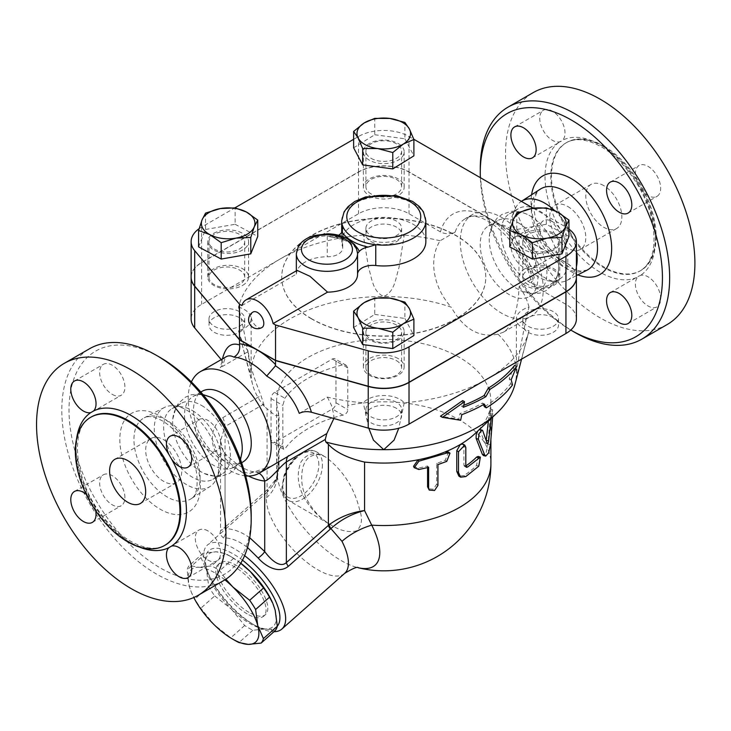 <?xml version="1.0" encoding="UTF-8"?>
<svg xmlns="http://www.w3.org/2000/svg" width="731" height="731" viewBox="0 0 731 731"><rect width="100%" height="100%" fill="white"/><g stroke="black" fill="none" stroke-linecap="round" stroke-linejoin="round"><path stroke-width="0.55" stroke-dasharray="3.65 2.74" d="M86.185 494.302A17.855 10.307 60 0 1 90.882 499.474L93.595 504.18A17.855 10.307 60 0 1 95.734 510.841M223.458 580.706A133.919 77.322 60 0 1 89.538 503.394A133.919 77.322 60 0 1 89.538 348.751M160.107 357.468A128.82 74.37 -120 0 0 69.016 410.064A128.82 74.37 -120 0 0 160.107 567.832A128.82 74.37 -120 0 0 251.19 515.236M124.9 497.555A17.855 10.307 -120 0 0 119.738 482.816A17.855 10.307 -120 0 0 103.345 474.803A17.855 10.307 -120 0 0 103.345 495.417A17.855 10.307 -120 0 0 121.2 505.724A17.855 10.307 -120 0 0 124.9 497.555M207.933 530.907A17.855 10.307 -120 0 0 199.006 530.03A17.855 10.307 -120 0 0 197.754 530.989A17.855 10.307 -120 0 0 199.709 551.804A17.855 10.307 -120 0 0 216.86 560.951A17.855 10.307 -120 0 0 219.602 546.642A17.855 10.307 -120 0 0 207.933 530.907M195.305 427.745A17.855 10.307 -120 0 0 200.468 442.483A17.855 10.307 -120 0 0 216.86 450.497A17.855 10.307 -120 0 0 216.86 429.883A17.855 10.307 -120 0 0 199.006 419.567A17.855 10.307 -120 0 0 195.305 427.745M112.272 394.384A17.855 10.307 -120 0 0 121.2 395.27A17.855 10.307 -120 0 0 122.461 394.311A17.855 10.307 -120 0 0 120.496 373.486A17.855 10.307 -120 0 0 103.345 364.349A17.855 10.307 -120 0 0 100.613 378.649A17.855 10.307 -120 0 0 112.272 394.384M186.569 410.091A45.66 26.362 60 0 1 216.723 478.083A45.66 26.362 60 0 1 210.044 486.517A45.66 26.362 60 0 1 163.735 460.548A45.66 26.362 60 0 1 164.411 407.469A45.66 26.362 60 0 1 175.047 405.897A45.66 26.362 60 0 1 186.569 410.091M163.707 439.742A25.512 14.73 60 0 1 180.374 462.22A25.512 14.73 60 0 1 176.463 482.661A25.512 14.73 60 0 1 150.961 467.931A25.512 14.73 60 0 1 150.961 438.472A25.512 14.73 60 0 1 163.707 439.742M201.518 405.413A40.817 23.566 60 0 1 228.182 441.378A40.817 23.566 60 0 1 221.922 474.081A40.817 23.566 60 0 1 204.205 473.469A40.817 23.566 60 0 1 172.781 419.046A40.817 23.566 60 0 1 181.114 403.393A40.817 23.566 60 0 1 201.518 405.413M242.125 451.575A40.817 23.566 60 0 1 233.792 467.228A40.817 23.566 60 0 1 192.984 443.671A40.817 23.566 60 0 1 192.984 396.54A40.817 23.566 60 0 1 210.702 397.161M192.5 410.621A40.817 23.566 60 0 1 219.455 471.404A40.817 23.566 60 0 1 212.904 479.289A40.817 23.566 60 0 1 172.096 455.724A40.817 23.566 60 0 1 172.096 408.602A40.817 23.566 60 0 1 182.202 406.875A40.817 23.566 60 0 1 192.5 410.621M562.568 233.427L559.845 228.721A17.855 10.307 -120 0 0 543.453 220.707A17.855 10.307 -120 0 0 543.453 241.321A17.855 10.307 -120 0 0 561.307 251.638A17.855 10.307 -120 0 0 562.568 233.427A78.053 45.066 60 0 0 637.861 276.894A17.855 10.307 -120 0 0 639.817 297.718A17.855 10.307 -120 0 0 656.968 306.865A17.855 10.307 -120 0 0 657.626 287.438A17.855 10.307 -120 0 0 640.575 275.331L637.861 276.894M637.861 183.682L640.575 188.388A17.855 10.307 -120 0 0 656.968 196.401A17.855 10.307 -120 0 0 656.968 175.787A17.855 10.307 -120 0 0 639.113 165.48A17.855 10.307 -120 0 0 637.861 183.682A78.053 45.066 60 0 0 600.215 144.82A78.053 45.066 60 0 0 562.568 140.215A17.855 10.307 -120 0 0 560.604 119.4A17.855 10.307 -120 0 0 543.453 110.253A17.855 10.307 -120 0 0 542.804 129.679A17.855 10.307 -120 0 0 559.845 141.787L562.568 140.215M603.815 146.072A73.977 42.709 60 0 1 652.143 211.259A73.977 42.709 60 0 1 640.804 270.534A73.977 42.709 60 0 1 566.827 227.825A73.977 42.709 60 0 1 566.836 142.408A73.977 42.709 60 0 1 603.815 146.072M570.765 330.056A128.82 74.37 60 0 1 480.368 177.688M480.267 168.459A133.919 77.322 -120 0 0 574.959 332.477M536.152 260.117A17.855 10.307 60 0 1 532.451 268.295A17.855 10.307 60 0 1 514.597 257.988A17.855 10.307 60 0 1 514.597 237.365A17.855 10.307 60 0 1 530.989 245.388A17.855 10.307 60 0 1 536.152 260.117M667.165 324.537A133.919 77.322 60 0 1 533.255 247.215A133.919 77.322 60 0 1 533.255 92.581M554.601 210.546A45.66 26.362 60 0 1 576.403 250.578M576.403 266.797A45.66 26.362 60 0 1 567.046 280.402A45.66 26.362 60 0 1 556.41 281.974A45.66 26.362 60 0 1 522.062 253.675A45.66 26.362 60 0 1 514.734 209.779A45.66 26.362 60 0 1 521.386 201.372M567.74 206.471A25.512 14.73 60 0 1 584.407 228.949A25.512 14.73 60 0 1 580.496 249.39A25.512 14.73 60 0 1 554.993 234.66A25.512 14.73 60 0 1 554.993 205.21A25.512 14.73 60 0 1 567.74 206.471M603.815 185.647A25.512 14.73 -120 0 0 591.068 184.386A25.512 14.73 -120 0 0 591.068 213.836A25.512 14.73 -120 0 0 616.571 228.565A25.512 14.73 -120 0 0 620.482 208.125A25.512 14.73 -120 0 0 603.815 185.647M529.938 215.8A40.817 23.566 60 0 1 558.676 268.816A40.817 23.566 60 0 1 550.342 284.469A40.817 23.566 60 0 1 509.534 260.912A40.817 23.566 60 0 1 509.534 213.781A40.817 23.566 60 0 1 527.252 214.393A40.817 23.566 60 0 1 529.938 215.8M518.069 222.653A40.817 23.566 60 0 1 544.732 258.619A40.817 23.566 60 0 1 538.473 291.322A40.817 23.566 60 0 1 520.755 290.71A40.817 23.566 60 0 1 489.331 236.287A40.817 23.566 60 0 1 497.665 220.634A40.817 23.566 60 0 1 518.069 222.653M191.129 277.177A35.709 20.614 180 0 1 201.592 262.703L358.51 172.105A35.709 20.614 180 0 1 409.013 172.105L565.94 262.703A35.709 20.614 180 0 1 576.403 277.177M440.446 231.91L409.013 213.763A35.709 20.614 0 0 0 358.51 213.763L280.055 259.057A146.675 84.677 0 0 0 238.525 307.111C243.725 328.566 247.919 350.56 251.126 373.093A132.64 76.581 180 0 1 383.766 296.512C395.124 291.468 395.617 277.689 398.98 267.71L404.252 235.09A22.953 13.259 0 0 1 383.766 242.363A22.953 13.259 0 0 1 363.28 235.09L368.552 267.71C371.915 277.689 372.408 291.468 383.766 296.512A132.64 76.581 180 0 1 451.219 307.157C463.564 329.078 479.152 338.069 497.975 334.149L503.284 332.258L506.83 329.517L510.805 324.235L514.03 317.153L516.461 308.793L518.38 297.535L519.174 286.397L534.215 277.716A58.672 33.873 -120 0 0 494.695 221.575A58.672 33.873 -120 0 0 465.355 218.67A58.672 33.873 -120 0 0 455.175 232.083C450.223 234.349 445.307 234.285 440.446 231.91A68.869 39.766 60 0 1 487.476 217.409A68.869 39.766 60 0 1 534.516 286.214L531.41 282.586L534.215 277.716M533.895 208.189A40.817 23.566 60 0 1 538.957 210.592A40.817 23.566 60 0 1 565.62 246.557A40.817 23.566 60 0 1 559.361 279.269A40.817 23.566 60 0 1 549.255 280.996A40.817 23.566 60 0 1 518.553 255.704A40.817 23.566 60 0 1 512.002 216.467A40.817 23.566 60 0 1 518.553 208.573A40.817 23.566 60 0 1 532.232 207.631M310.419 507.003C316.258 514.396 323.239 520.463 331.353 525.196L331.371 525.196C340.217 530.724 348.55 532.634 356.353 530.934C361.836 526.247 362.896 519.083 359.542 509.47C354.307 487.851 343.159 470.481 326.09 457.35L326.081 457.35C315.317 451.447 306.929 453.037 300.907 462.129C295.379 476.676 298.55 491.634 310.419 507.003M224.883 579.847A48.465 19.783 -131.6 0 0 198.658 567.265L211.506 565.958A52.934 21.61 48.4 0 1 219.72 570.701L225.87 579.217M234.925 640.42A52.934 21.61 48.4 0 1 230.758 637.825L214.028 624.603L200.806 608.256A52.934 21.61 48.4 0 1 194.857 599.009L191.412 592.448L189.21 586.043L187.072 569.952A52.934 21.61 48.4 0 1 189.338 565.447L198.658 567.265A48.465 19.783 -131.6 0 0 189.21 586.043A48.465 19.783 -131.6 0 0 191.677 593.06A48.465 19.783 -131.6 0 0 193.77 597.529M272.709 603.139A48.465 19.783 48.4 0 1 275.167 610.166A48.465 19.783 48.4 0 1 265.719 628.934L275.039 630.752M240.737 563.318L233.618 558.374A52.934 21.61 -131.6 0 0 229.452 555.788A52.934 21.61 -131.6 0 0 225.404 553.632L216.084 551.814A48.465 19.783 48.4 0 1 232.029 557.278A48.465 19.783 48.4 0 1 240.801 563.208M200.979 557.625L206.626 570.591A48.465 19.783 48.4 0 1 216.084 551.814L203.245 553.12A52.934 21.61 -131.6 0 0 200.979 557.625L187.072 569.952M214.713 595.929L231.444 609.151A48.465 19.783 48.4 0 1 206.626 570.591L208.764 586.682A52.934 21.61 -131.6 0 0 214.713 595.929L200.806 608.256M231.444 609.151L244.666 625.498A52.934 21.61 -131.6 0 0 252.871 630.241L265.719 628.934A48.465 19.783 48.4 0 1 231.444 609.151M203.245 553.12L189.338 565.447M208.764 586.682L194.857 599.009M233.618 558.374L219.72 570.701M225.404 553.632L211.506 565.958M247.206 613.894A34.439 14.063 48.4 0 1 221.603 587.761A34.439 14.063 48.4 0 1 218.057 564.615A34.439 14.063 48.4 0 1 251.418 581.054A34.439 14.063 48.4 0 1 263.745 616.142A34.439 14.063 48.4 0 1 247.206 613.894M252.871 630.241L238.973 642.567M244.666 625.498L230.758 637.825M248.942 612.35A34.439 14.063 48.4 0 1 223.348 586.216A34.439 14.063 48.4 0 1 219.793 563.071A34.439 14.063 48.4 0 1 253.164 579.5A34.439 14.063 48.4 0 1 265.49 614.597A34.439 14.063 48.4 0 1 248.942 612.35M528.065 317.693A17.855 10.307 0 0 0 522.829 324.984A17.855 10.307 0 0 0 540.684 335.291A17.855 10.307 0 0 0 558.548 324.984A17.855 10.307 0 0 0 547.519 315.454A17.855 10.307 0 0 0 528.065 317.693M528.065 311.653A17.855 10.307 0 0 0 522.829 318.944A17.855 10.307 0 0 0 540.684 329.252A17.855 10.307 0 0 0 558.548 318.944A17.855 10.307 0 0 0 547.519 309.414A17.855 10.307 0 0 0 528.065 311.653M528.065 234.377A17.855 10.307 0 0 0 522.829 241.669A17.855 10.307 0 0 0 540.684 251.976A17.855 10.307 0 0 0 558.548 241.669A17.855 10.307 0 0 0 547.519 232.147A17.855 10.307 0 0 0 528.065 234.377M528.065 269.995A17.855 10.307 180 0 1 547.519 267.765A17.855 10.307 180 0 1 558.548 277.287A17.855 10.307 180 0 1 540.684 287.594A17.855 10.307 180 0 1 522.829 277.287A17.855 10.307 180 0 1 528.065 269.995M396.394 324.975A17.855 10.307 0 0 0 376.931 322.746A17.855 10.307 0 0 0 365.911 332.267A17.855 10.307 0 0 0 383.766 342.574A17.855 10.307 0 0 0 401.621 332.267A17.855 10.307 0 0 0 396.394 324.975M396.394 360.593A17.855 10.307 180 0 1 401.621 367.885A17.855 10.307 180 0 1 383.766 378.192A17.855 10.307 180 0 1 365.911 367.885A17.855 10.307 180 0 1 376.931 358.364A17.855 10.307 180 0 1 396.394 360.593M396.394 408.291A17.855 10.307 0 0 0 376.931 406.052A17.855 10.307 0 0 0 365.911 415.583A17.855 10.307 0 0 0 383.766 425.89A17.855 10.307 0 0 0 401.621 415.583A17.855 10.307 0 0 0 396.394 408.291M396.394 402.251A17.855 10.307 0 0 0 376.931 400.012A17.855 10.307 0 0 0 365.911 409.543A17.855 10.307 0 0 0 383.766 419.85A17.855 10.307 0 0 0 401.621 409.543A17.855 10.307 0 0 0 396.394 402.251M239.466 332.267A17.855 10.307 0 0 0 244.702 324.984A17.855 10.307 0 0 0 226.838 314.668A17.855 10.307 0 0 0 208.984 324.984A17.855 10.307 0 0 0 220.013 334.506A17.855 10.307 0 0 0 239.466 332.267M239.466 326.227A17.855 10.307 0 0 0 244.702 318.944A17.855 10.307 0 0 0 226.838 308.628A17.855 10.307 0 0 0 208.984 318.944A17.855 10.307 0 0 0 220.013 328.466A17.855 10.307 0 0 0 239.466 326.227M239.466 248.96A17.855 10.307 0 0 0 244.702 241.669A17.855 10.307 0 0 0 226.838 231.361A17.855 10.307 0 0 0 208.984 241.669A17.855 10.307 0 0 0 220.013 251.19A17.855 10.307 0 0 0 239.466 248.96M239.466 284.578A17.855 10.307 180 0 1 220.013 286.808A17.855 10.307 180 0 1 208.984 277.287A17.855 10.307 180 0 1 226.838 266.979A17.855 10.307 180 0 1 244.702 277.287A17.855 10.307 180 0 1 239.466 284.578M509.781 246.877L516.762 229.488L546.34 224.271L568.946 236.46M546.34 224.271L546.34 207.896M198.585 246.877L205.557 229.488L205.557 213.105M205.557 229.488L235.135 224.271L235.135 207.896M553.796 250.002A20.404 11.778 180 0 1 531.556 252.551A20.404 11.778 180 0 1 518.955 241.669A20.404 11.778 180 0 1 539.368 229.89A20.404 11.778 180 0 1 559.772 241.669A20.404 11.778 180 0 1 553.796 250.002M516.762 229.488L516.762 213.105M369.338 339.833A20.404 11.778 180 0 1 363.362 331.508A20.404 11.778 180 0 1 383.766 319.721A20.404 11.778 180 0 1 404.17 331.508A20.404 11.778 180 0 1 391.578 342.391A20.404 11.778 180 0 1 369.338 339.833M353.63 327.479L374.738 314.431L374.738 298.056M374.738 314.431L404.873 318.451L404.873 302.077M404.873 318.451L413.892 335.529M213.735 233.335A20.404 11.778 180 0 1 235.976 230.786A20.404 11.778 180 0 1 248.567 241.669A20.404 11.778 180 0 1 228.163 253.456A20.404 11.778 180 0 1 207.759 241.669A20.404 11.778 180 0 1 213.735 233.335M235.135 224.271L257.741 236.46M261.972 327.506A8.927 5.154 60 0 1 255.092 325.112A8.927 5.154 60 0 1 251.19 316.13A8.927 5.154 60 0 1 253.045 312.036M241.906 305.558L296.347 274.134L297.115 270.388M371.138 241.669A17.855 10.307 0 0 0 390.601 243.907A17.855 10.307 0 0 0 401.621 234.386A17.855 10.307 0 0 0 383.766 224.07A17.855 10.307 0 0 0 365.911 234.386A17.855 10.307 0 0 0 371.138 241.669M371.138 235.629A17.855 10.307 0 0 0 390.601 237.867A17.855 10.307 0 0 0 401.621 228.337A17.855 10.307 0 0 0 383.766 218.03A17.855 10.307 0 0 0 365.911 228.337A17.855 10.307 0 0 0 371.138 235.629M371.138 158.362A17.855 10.307 0 0 0 390.601 160.592A17.855 10.307 0 0 0 401.621 151.07A17.855 10.307 0 0 0 383.766 140.763A17.855 10.307 0 0 0 365.911 151.07A17.855 10.307 0 0 0 371.138 158.362M371.138 193.98A17.855 10.307 180 0 1 365.911 186.688A17.855 10.307 180 0 1 383.766 176.381A17.855 10.307 180 0 1 401.621 186.688A17.855 10.307 180 0 1 390.601 196.21A17.855 10.307 180 0 1 371.138 193.98M353.63 147.808L374.738 134.76L374.738 118.376M374.738 134.76L404.873 138.78L404.873 122.406M404.873 138.78L413.892 155.858M398.194 143.504A20.404 11.778 180 0 1 404.17 151.838A20.404 11.778 180 0 1 383.766 163.616A20.404 11.778 180 0 1 363.362 151.838A20.404 11.778 180 0 1 375.953 140.946A20.404 11.778 180 0 1 398.194 143.504M354.983 245.506A33.16 19.143 0 0 0 334.423 237.072L331.92 237.273L327.26 235.976A30.611 17.672 0 0 0 296.338 253.648M357.56 274.043A15.305 8.836 0 0 0 357.56 274.198A15.305 8.836 0 0 0 357.56 274.289L357.56 253.419C356.637 245.177 348.093 239.786 331.92 237.273M296.347 274.134A30.611 17.672 180 0 1 327.26 256.8A15.305 8.836 0 0 0 342.72 247.964A15.305 8.836 0 0 0 342.446 246.283A42.087 24.297 180 0 1 341.679 241.669A42.087 24.297 180 0 1 383.766 217.372A42.087 24.297 180 0 1 425.853 241.669M334.423 237.072A15.305 8.836 0 0 0 338.599 235.254M242.591 285.41A20.404 11.778 0 0 0 248.567 277.076A20.404 11.778 0 0 0 235.976 266.194A20.404 11.778 0 0 0 213.735 268.743A20.404 11.778 0 0 0 207.759 277.076A20.404 11.778 0 0 0 220.351 287.959A20.404 11.778 0 0 0 242.591 285.41M369.338 195.57A20.404 11.778 0 0 0 391.578 198.128A20.404 11.778 0 0 0 404.17 187.246A20.404 11.778 0 0 0 398.194 178.912A20.404 11.778 0 0 0 375.953 176.354A20.404 11.778 0 0 0 363.362 187.246A20.404 11.778 0 0 0 369.338 195.57M524.94 268.743A20.404 11.778 0 0 0 518.955 277.076A20.404 11.778 0 0 0 531.556 287.959A20.404 11.778 0 0 0 553.796 285.41A20.404 11.778 0 0 0 559.772 277.076A20.404 11.778 0 0 0 547.172 266.194A20.404 11.778 0 0 0 524.94 268.743M398.194 358.583A20.404 11.778 0 0 0 375.953 356.024A20.404 11.778 0 0 0 363.362 366.916A20.404 11.778 0 0 0 369.338 375.241A20.404 11.778 0 0 0 391.578 377.799A20.404 11.778 0 0 0 404.17 366.916A20.404 11.778 0 0 0 398.194 358.583M299.262 413.362L327.397 397.116A146.675 84.677 0 0 0 363.28 402.79A22.953 13.259 0 0 1 383.766 395.526A22.953 13.259 0 0 1 404.252 402.79A146.675 84.677 0 0 0 487.476 378.822A146.675 84.677 0 0 0 528.787 331.609A146.675 84.677 0 0 0 528.997 330.768L522.172 356.408C520.125 363.261 517.393 375.177 516.406 373.093A132.64 76.581 180 0 1 514.916 384.543M311.616 318.935A102.029 58.909 180 0 1 281.727 277.287A102.029 58.909 180 0 1 383.766 218.377A102.029 58.909 180 0 1 485.795 277.287A102.029 58.909 180 0 1 422.81 331.71A102.029 58.909 180 0 1 311.616 318.935M576.403 277.076A35.709 20.614 0 0 0 565.94 262.502L409.013 171.895A35.709 20.614 0 0 0 358.51 171.895L201.592 262.502A35.709 20.614 0 0 0 191.129 277.076M311.616 318.734A102.029 58.909 180 0 1 281.727 277.076A102.029 58.909 180 0 1 383.766 218.167A102.029 58.909 180 0 1 485.795 277.076A102.029 58.909 180 0 1 422.81 331.499A102.029 58.909 180 0 1 311.616 318.734M353.63 139.31L358.51 136.496A35.709 20.614 180 0 1 409.013 136.496L413.81 139.255M533.338 208.271L565.94 227.094A35.709 20.614 180 0 1 568.946 229.068M199.106 228.684A35.709 20.614 180 0 1 201.592 227.094L234.861 207.878M463.363 407.258L461.48 406.171A141.814 81.881 0 0 0 463.783 405.285M462.65 400.597L461.48 406.171M511.179 379.773L509.242 378.649L510.54 383.802A138.04 79.697 180 0 1 484.452 406.783M514.633 365.336L509.242 378.649M512.522 384.945L510.54 383.802M460.64 420.261L458.757 419.174L440.437 416.222M461.809 414.687L459.927 413.6L458.757 419.174M484.361 404.097L482.515 403.028A139.658 80.629 180 0 1 459.927 413.6M483.365 404.663L482.515 403.028M492.667 417.045L492.639 409.689L491.177 418.443M477.763 431.043L479.435 429.462M479.847 429.462L484.763 442.995L487.422 443.808M488.409 421.038L489.706 410.429C490.254 408.647 490.446 409.771 490.291 413.792L488.006 444.137L486.225 452.379L483.401 455.559M279.023 466.67L278.365 460.768L278.374 472.975L273.696 484.589L267.409 491.936A7.648 3.408 -131.5 0 0 267.784 489.341L276.154 478.814L279.023 466.67L279.023 415.51L278.365 412.293A107.137 61.852 180 0 1 276.629 401.209A107.137 61.852 180 0 1 383.766 339.358A107.137 61.852 180 0 1 490.903 401.209A107.137 61.852 180 0 1 489.706 410.429L490.09 409.506L492.639 409.689M487.175 443.479L484.763 442.995C485.274 443.69 485.75 442.858 486.206 440.473L486.206 440.437M427.571 467.593L427.571 465.985A107.137 61.852 180 0 1 418.077 468.132L413.545 466.314M427.571 465.985L428.613 467.328M448.423 451.986L445.289 460.183A107.137 61.852 180 0 1 436.672 463.326L436.672 484.15L433.364 489.213L428.211 488.756M436.672 463.326L437.933 464.605M462.851 444.092L463.902 446.431L463.902 465.172L464.432 466.341L465.574 466.14A107.137 61.852 -0 0 0 465.811 465.976M478.111 456.427L476.557 465.446A107.137 61.852 180 0 1 463.902 475.589L458.913 476.155M489.706 410.429A107.137 61.852 180 0 1 478.412 430.193A107.137 61.852 180 0 1 475.031 433.611M347.782 405.431L347.782 367.94L346.238 365.326L342.583 364.933A107.137 61.852 0 0 0 284.862 398.258L282.851 405.431L282.851 442.922A96.794 55.885 -120 0 0 282.943 447.144L283.692 449.3L285.236 448.459A106.644 61.568 180 0 1 342.958 415.135C345.964 414.23 347.609 412.403 347.883 409.652A96.794 55.885 60 0 1 347.782 405.431A107.137 61.852 180 0 1 490.903 463.692M278.365 412.293L278.365 460.768L277.305 470.645A70.194 28.655 -131.6 0 0 277.524 477.526A70.194 28.655 -131.6 0 0 341.331 560.659A70.194 28.655 -131.6 0 0 357.322 567.512A70.194 28.655 -131.6 0 0 358.144 567.713M274.637 392.355A5.099 2.942 120 0 0 271.037 398.605L271.037 440.263A5.099 2.942 120 0 0 272.087 442.593A5.099 2.942 120 0 0 274.637 442.346L332.358 409.022A5.099 2.942 120 0 0 335.968 402.772L335.968 361.114A5.099 2.942 120 0 0 334.908 358.784A5.099 2.942 120 0 0 332.358 359.031L274.637 392.355L284.862 398.258M221.219 359.615L223.138 364.239L220.232 367.73C221.447 362.064 223.448 358.391 226.226 356.728L226.226 356.737C226.08 355.75 225.047 358.245 223.138 364.239M245.643 475.899A58.672 33.873 60 0 1 200.358 439.404A58.672 33.873 60 0 1 191.403 381.938M279.023 415.51L275.285 415.601L264.467 406.564L261.004 395.581C253.2 376.301 248.988 361.607 248.357 351.483L220.232 367.73M271.576 466.04L249.792 473.359A58.672 33.873 60 0 1 218.322 455.194C209.331 445.846 210.08 426.255 222.8 417.639L261.004 395.581M327.397 397.116L331.508 405.422L333.729 414.294L333.848 418.516M501.758 217.491A58.672 33.873 60 0 1 540.09 269.191A58.672 33.873 60 0 1 531.099 316.203A58.672 33.873 60 0 1 472.427 282.33A58.672 33.873 60 0 1 472.427 214.585A58.672 33.873 60 0 1 501.758 217.491M455.175 232.083L440.135 240.764C427.836 259.688 434.077 288.462 451.219 307.157M576.403 318.944A35.709 20.614 0 0 0 565.94 304.361L534.516 286.214M497.975 334.149A132.64 76.581 180 0 1 516.406 373.093C519.604 350.56 523.807 328.566 528.997 307.111A22.953 13.259 0 0 0 516.406 318.944A22.953 13.259 0 0 0 528.997 330.768M368.771 428.256L363.28 402.79M404.252 402.79L398.76 428.256M440.135 240.764A146.675 84.677 0 0 0 404.252 235.09M264.467 406.564A132.64 76.581 180 0 1 252.615 384.543A132.64 76.581 180 0 1 251.126 373.093C250.139 375.177 247.407 363.261 245.36 356.408L238.525 330.768A22.953 13.259 0 0 0 251.126 318.944A22.953 13.259 0 0 0 238.525 307.111M363.28 235.09A146.675 84.677 0 0 0 280.055 259.057L201.592 304.361A35.709 20.614 0 0 0 191.129 318.944M344.657 573.378A56.123 22.908 48.4 0 1 317.693 569.714A56.123 22.908 48.4 0 1 266.513 497.756L267.409 491.936L266.824 492.447A7.648 3.125 -131.6 0 0 267.071 489.934L267.784 489.341M266.513 497.756A40.817 34.732 4.9 0 0 277.424 476.749A40.817 34.732 4.9 0 0 277.424 476.713A40.817 34.732 4.9 0 0 277.305 470.645A107.137 61.852 180 0 1 276.629 463.692A107.137 61.852 180 0 1 282.851 442.922M259.076 473.259A15.305 11.532 95.9 0 0 255.503 472.071A15.305 11.532 95.9 0 0 255.484 472.071A15.305 11.532 95.9 0 0 249.792 473.359M218.322 455.194A15.305 4.825 -43.6 0 1 225.303 453.832A15.305 4.825 -43.6 0 1 225.038 458.136A73.977 42.709 -120 0 0 248.458 476.027M222.8 417.639A15.305 8.836 60 0 1 225.038 426.538L220.561 440.738L225.038 458.136L225.038 528.659L220.552 530.569L225.038 527.206A7.648 3.125 48.4 0 1 224.801 529.719L219.848 534.041L223.266 537.852C231.069 537.769 239.147 540.986 247.498 547.501M238.525 330.768A146.675 84.677 0 0 0 238.745 331.609A146.675 84.677 0 0 0 248.357 351.483M249.728 537.724C241.093 531.693 232.86 528.677 225.038 528.659A7.648 5.939 -90.5 0 1 223.266 537.852M244.611 555.651A56.123 22.908 -131.6 0 0 207.421 545.061A56.123 22.908 -131.6 0 0 207.832 572.263A56.123 22.908 -131.6 0 0 254.927 625.38A56.123 22.908 -131.6 0 0 273.97 631.703M277.305 626.175A51.015 20.824 48.4 0 1 251.976 623.68L254.927 625.38L251.976 623.68A51.015 20.824 48.4 0 1 209.167 575.398A51.015 20.824 48.4 0 1 242.482 560.193M528.997 307.111A146.675 84.677 0 0 0 519.174 286.397M509.05 227.862A40.817 23.566 60 0 1 535.713 263.827A40.817 23.566 60 0 1 529.454 296.53A40.817 23.566 60 0 1 488.646 272.965A40.817 23.566 60 0 1 488.646 225.842A40.817 23.566 60 0 1 509.05 227.862M242.811 462.029A40.817 23.566 60 0 1 202.003 438.463A40.817 23.566 60 0 1 202.003 391.332M165.343 545.043A73.977 42.709 60 0 1 91.375 502.334A73.977 42.709 60 0 1 91.375 416.917C69.189 426.776 73.758 481.957 103.72 517.402C123.831 543.224 151.344 554.18 165.343 545.043M93.595 504.18A78.053 45.066 -120 0 0 139.246 546.989M76.636 438.545A78.053 45.066 -120 0 0 90.882 499.474M160.107 416.122A56.981 32.904 60 0 1 195.003 506.062A56.981 32.904 60 0 1 125.211 465.766A56.981 32.904 60 0 1 160.107 416.122M167.024 420.453A46.793 27.01 -120 0 0 144.318 417.757A46.793 27.01 -120 0 0 143.632 472.162A46.793 27.01 -120 0 0 191.083 498.77A46.793 27.01 -120 0 0 197.407 461.06A46.793 27.01 -120 0 0 167.024 420.453M559.845 228.721A78.053 45.066 60 0 1 559.845 141.787M640.575 188.388A78.053 45.066 60 0 1 640.575 275.331M603.093 146.492A73.977 42.709 -120 0 0 566.114 142.828A73.977 42.709 -120 0 0 566.114 228.246A73.977 42.709 -120 0 0 640.082 270.954A73.977 42.709 -120 0 0 651.422 211.679A73.977 42.709 -120 0 0 603.093 146.492M531.583 194.784A56.981 32.904 -120 0 0 577.828 274.874M587.139 270.105A46.793 27.01 60 0 1 541.041 242.719A46.793 27.01 60 0 1 540.373 189.101C537.532 190.535 535.531 194.592 534.343 201.272C533.557 207.248 534.288 214.247 536.545 222.279C540.492 235.391 547.163 246.932 556.556 256.901C562.395 262.858 568.097 266.989 573.661 269.273L580.304 271.091L587.139 270.105M409.013 172.105L409.013 213.763M318.835 464.733A25.512 14.73 120 0 0 291.779 462.321A25.512 14.73 120 0 0 291.779 498.396A25.512 14.73 120 0 0 318.835 464.733M322.435 464.733A28.061 16.201 -60 0 1 310.191 492.968A28.061 16.201 -60 0 1 288.571 500.488A28.061 16.201 -60 0 1 283.016 491.177A28.061 16.201 -60 0 1 293.551 461.023A28.061 16.201 -60 0 1 316.624 451.886A28.061 16.201 -60 0 1 322.435 464.733M357.56 253.465A30.611 17.672 0 0 0 327.26 235.976L327.26 256.8M425.853 220.844A42.087 24.297 0 0 0 383.766 196.538A42.087 24.297 0 0 0 341.679 220.844M342.446 246.283L342.446 230.704M409.013 171.895L409.013 136.496M358.51 171.895L358.51 136.496M565.94 262.502L565.94 227.094M201.592 262.502L201.592 227.094M480.477 430.166L482.78 430.806M488.006 444.137L490.483 444.475M490.291 413.792L492.831 413.947M488.92 415.372L491.424 415.656M418.077 468.132L418.89 469.53M436.672 484.15L437.933 485.439M445.289 460.183L446.751 461.38M463.902 446.431L465.811 447.409M463.902 475.589L465.811 476.566M476.557 465.446L478.768 466.186M463.902 465.172L465.811 466.15M271.037 398.605L282.851 405.431M282.943 447.144L271.037 440.263M274.637 442.346L285.236 448.459M342.958 415.135L332.358 409.022M335.968 402.772L347.883 409.652M347.782 367.94L335.968 361.114M332.358 359.031L342.583 364.933M222.489 358.884L222.123 360.694M565.94 262.703L565.94 304.361M263.928 404.088L225.038 426.538L225.038 527.206L267.071 489.934L267.071 408.894M266.824 492.447L224.801 529.719M201.592 262.703L201.592 304.361M358.51 172.105L358.51 213.763M164.411 407.469L144.318 417.757L147.434 416.798C151.025 416.094 155.959 417.428 162.218 420.791C168.203 424.245 173.978 429.408 179.552 436.261C188.479 447.674 194.144 459.799 196.566 472.665C198.119 487.486 196.292 496.185 191.083 498.77L210.044 486.517M150.961 438.472L114.886 459.306M176.463 482.661L140.389 503.485M204.205 473.469L216.257 476.585L220.853 476.374L229.516 473.432L234.477 469.567L238.827 463.5L240.49 459.589M172.781 419.046L176.116 407.048L178.592 403.174L185.473 397.152L191.303 394.786L198.731 394.046L202.953 394.566M92.344 522.391L121.2 505.724M74.489 491.46L103.345 474.803M188.004 577.618L216.86 560.951M170.149 546.687L199.006 530.03M188.004 467.164L216.86 450.497M170.149 436.233L199.006 419.567M92.344 411.937L121.2 395.27M74.489 381.006L103.345 364.349M212.904 479.289L221.922 474.081M172.096 408.602L181.114 403.393M182.202 406.875L175.047 405.897M219.455 471.404L216.723 478.083M566.836 142.408L566.114 142.828C575.178 137.629 586.829 138.917 601.056 146.693C624.32 159.605 646.962 192.765 652.491 222.37C656.557 247.124 652.427 263.315 640.082 270.954L640.804 270.534M567.046 280.402L576.403 275.605M591.068 184.386L554.993 205.21M616.571 228.565L580.496 249.39M558.676 268.816C557.534 278.813 553.888 283.5 552.864 284.697L545.984 290.719L540.154 293.085L532.725 293.816L520.755 290.71M527.252 214.393C518.032 210.382 512.148 211.204 510.594 211.487L501.941 214.439L496.979 218.304L492.63 224.371L489.331 236.287M532.451 268.295L561.307 251.638M514.597 237.365L543.453 220.707M628.112 323.522L656.968 306.865M610.248 292.592L639.113 275.934M628.112 213.068L656.968 196.401M610.248 182.138L639.113 165.48M532.451 157.841L561.307 141.174M514.597 126.911L543.453 110.253M550.342 284.469L559.361 279.269M509.534 213.781L518.553 208.573M549.255 280.996L556.41 281.974M512.002 216.467L514.734 209.779M288.571 500.488C283.655 496.459 281.462 491.981 282.011 487.056L284.067 475.305C287.795 465.291 293.624 457.862 301.537 453.028C312.11 448.322 313.846 450.89 316.624 451.886L326.081 457.341C322.079 455.066 318.369 454.17 314.951 454.673L310.008 456.619C306.91 458.721 304.58 462.102 303.018 466.771C299.71 480.706 302.488 494.028 311.36 506.729C316.761 514.405 323.422 520.563 331.371 525.196L288.571 500.488M191.677 593.06L191.412 592.448M232.029 557.278L229.452 555.788M219.793 563.071L218.057 564.615M265.49 614.597L263.745 616.142M522.829 318.944L522.829 324.984M558.548 318.944L558.548 324.984M522.829 241.669L522.829 277.287M558.548 241.669L558.548 277.287M365.911 332.267L365.911 367.885M401.621 332.267L401.621 367.885M365.911 409.543L365.911 415.583M401.621 409.543L401.621 415.583M208.984 318.944L208.984 324.984M244.702 318.944L244.702 324.984M208.984 241.669L208.984 277.287M244.702 241.669L244.702 277.287M365.911 228.337L365.911 234.386M401.621 228.337L401.621 234.386M365.911 151.07L365.911 186.688M401.621 151.07L401.621 186.688M296.338 273.431L296.338 270.845M341.679 241.669L341.679 232.431M342.72 247.964L342.72 228.227M357.56 274.198L357.56 253.438M248.567 277.076L248.567 241.669M207.759 277.076L207.759 241.669M404.17 187.246L404.17 151.838M363.362 187.246L363.362 151.838M559.772 277.076L559.772 241.669M518.955 277.076L518.955 241.669M404.17 366.916L404.17 331.508M363.362 366.916L363.362 331.508M464.432 466.341L466.341 467.301M276.629 401.209L276.629 463.692A107.137 107.137 0 0 0 277.524 477.526L277.424 476.749M490.903 401.209L490.903 440.391M283.692 449.3L272.087 442.593M346.238 365.317L334.908 358.784M358.345 567.722L357.331 567.512A107.137 107.137 0 0 0 358.117 567.713M472.427 214.585L465.355 218.67C480.55 206.37 524.228 243.313 531.41 282.586M503.284 332.258L531.099 316.203M516.406 373.093L516.406 318.944M521.578 359.131L528.787 331.609M251.126 373.093L251.126 318.944M279.023 466.616L276.144 480.066L273.568 484.781M273.696 484.589C277.022 477.955 278.31 474.94 277.542 475.552L277.415 476.713M271.704 465.967C262.52 470.709 257.12 472.747 255.503 472.08C246.987 471.367 236.926 465.291 225.303 453.832C219.675 445.828 221.438 445.316 220.671 442.995L220.561 440.766M220.552 440.738L220.552 530.569C220.086 533.356 219.611 534.726 219.145 534.69L207.421 545.061M252.615 384.543L238.745 331.609M209.167 575.398L207.832 572.263M529.454 296.53L538.473 291.322M488.646 225.842L497.665 220.634M233.792 467.228L241.605 462.723M192.984 396.54L200.787 392.035"/><path stroke-width="1.1" d="M171.611 459.141L168.888 454.435A17.855 10.307 60 0 1 170.149 436.233A17.855 10.307 60 0 1 188.004 446.54A17.855 10.307 60 0 1 188.004 467.164A17.855 10.307 60 0 1 171.611 459.141A78.053 45.066 -120 0 1 171.611 546.084A17.855 10.307 60 0 1 188.653 558.192A17.855 10.307 60 0 1 188.004 577.618A17.855 10.307 60 0 1 170.853 568.471A17.855 10.307 60 0 1 168.888 547.656L171.611 546.084M93.595 410.968L90.882 412.54A17.855 10.307 60 0 1 73.831 400.433A17.855 10.307 60 0 1 74.489 381.006A17.855 10.307 60 0 1 91.64 390.153A17.855 10.307 60 0 1 93.595 410.968A78.053 45.066 -120 0 1 131.242 415.583A78.053 45.066 -120 0 1 168.888 454.435M127.642 420.992A73.977 42.709 60 0 1 175.961 486.179A73.977 42.709 60 0 1 164.621 545.454A73.977 42.709 60 0 1 90.653 502.745A73.977 42.709 60 0 1 90.653 417.328A73.977 42.709 60 0 1 127.642 420.992M64.282 363.334L89.538 348.751A133.919 77.322 60 0 1 156.498 355.385L156.498 355.385A133.919 77.322 60 0 1 251.19 519.403A133.919 77.322 60 0 1 223.458 580.706L198.202 595.29A133.919 77.322 60 0 1 64.282 517.968A133.919 77.322 60 0 1 64.282 363.334A133.919 77.322 60 0 1 131.242 369.968A133.919 77.322 60 0 1 218.733 487.979A133.919 77.322 60 0 1 198.202 595.29M160.107 357.468L156.498 355.385L160.107 357.468A128.82 74.37 -120 0 1 251.19 515.236L251.19 519.403M127.642 460.567A25.512 14.73 60 0 1 144.299 483.045A25.512 14.73 60 0 1 140.389 503.485A25.512 14.73 60 0 1 114.886 488.756A25.512 14.73 60 0 1 114.886 459.306A25.512 14.73 60 0 1 127.642 460.567M202.953 394.566L210.702 397.161A40.817 23.566 60 0 1 213.388 398.559A40.817 23.566 60 0 1 242.125 451.575L240.49 459.589M95.734 510.841A17.855 10.307 60 0 1 92.344 522.391A17.855 10.307 60 0 1 74.489 512.084A17.855 10.307 60 0 1 74.489 491.46A17.855 10.307 60 0 1 86.185 494.302M480.368 177.688A128.82 74.37 60 0 1 480.267 172.626A128.82 74.37 60 0 1 571.35 120.039A128.82 74.37 60 0 1 662.441 277.807A128.82 74.37 60 0 1 571.35 330.394A128.82 74.37 60 0 1 570.765 330.056M571.35 330.394L574.959 332.477A133.919 77.322 -120 0 0 641.919 339.111A133.919 77.322 -120 0 0 662.441 231.8A133.919 77.322 -120 0 0 574.959 113.789A133.919 77.322 -120 0 0 507.999 107.155A133.919 77.322 -120 0 0 480.267 168.459L480.267 172.626M619.175 293.478A17.855 10.307 60 0 1 630.844 309.213A17.855 10.307 60 0 1 628.112 323.522A17.855 10.307 60 0 1 610.961 314.376A17.855 10.307 60 0 1 608.996 293.56A17.855 10.307 60 0 1 610.248 292.592A17.855 10.307 60 0 1 619.175 293.478M606.556 190.316A17.855 10.307 60 0 1 610.248 182.138A17.855 10.307 60 0 1 628.112 192.445A17.855 10.307 60 0 1 628.112 213.068A17.855 10.307 60 0 1 611.71 205.055A17.855 10.307 60 0 1 606.556 190.316M523.524 156.955A17.855 10.307 60 0 1 511.855 141.22A17.855 10.307 60 0 1 514.597 126.911A17.855 10.307 60 0 1 531.748 136.057A17.855 10.307 60 0 1 533.703 156.873A17.855 10.307 60 0 1 532.451 157.841A17.855 10.307 60 0 1 523.524 156.955M507.999 107.155L533.255 92.581A133.919 77.322 60 0 1 600.215 99.215A133.919 77.322 60 0 1 687.697 217.226A133.919 77.322 60 0 1 667.165 324.537L641.919 339.111M521.386 201.372A45.66 26.362 60 0 1 521.413 201.354A45.66 26.362 60 0 1 544.887 203.218A45.66 26.362 60 0 1 554.601 210.546M576.403 250.578A45.66 26.362 60 0 1 576.403 266.797M191.129 241.669L191.129 277.076A35.709 20.614 0 0 0 194.684 286.049L239.466 339.559L239.466 304.151L194.684 250.642A35.709 20.614 180 0 1 191.129 241.669A35.709 20.614 180 0 1 199.106 228.684M532.232 207.631A40.817 23.566 60 0 1 533.895 208.189M255.612 609.517L257.751 625.608A48.465 19.783 -131.6 0 0 232.933 587.048L249.664 600.279A52.934 21.61 48.4 0 1 255.612 609.517L269.52 597.19A52.934 21.61 -131.6 0 0 263.571 587.952L250.358 571.605A48.465 19.783 48.4 0 1 272.709 603.139L269.52 597.19M261.141 643.079L248.293 644.386A48.465 19.783 -131.6 0 0 257.751 625.608L263.407 638.583A52.934 21.61 48.4 0 1 261.141 643.079L275.039 630.752A52.934 21.61 -131.6 0 0 277.305 626.257L275.167 610.166L272.965 603.751M225.87 579.217L232.933 587.048A48.465 19.783 -131.6 0 0 224.883 579.847M238.973 642.567A52.934 21.61 48.4 0 1 234.925 640.42L232.348 638.931A48.465 19.783 -131.6 0 0 248.293 644.386L238.973 642.567M193.77 597.529A48.465 19.783 -131.6 0 0 214.028 624.603A48.465 19.783 -131.6 0 0 232.348 638.931M240.801 563.208A48.465 19.783 48.4 0 1 250.358 571.605L240.737 563.318M263.571 587.952L249.664 600.279M277.305 626.257L263.407 638.583M547.181 238.132L532.387 242.692L521.084 234.642A26.782 15.461 0 0 0 547.181 238.132A26.782 15.461 0 0 0 565.456 226.829L561.975 237.484L547.181 238.132M509.781 230.503L513.272 219.857A26.782 15.461 0 0 0 521.084 234.642L509.781 230.503L509.781 246.877L532.387 259.066L532.387 242.692M516.762 213.105L531.556 208.554A26.782 15.461 0 0 0 513.272 219.857L516.762 213.105M557.643 212.036L568.946 220.086L565.456 226.829A26.782 15.461 0 0 0 557.643 212.036A26.782 15.461 0 0 0 531.556 208.554L546.34 207.896L557.643 212.036M358.144 317.693L353.63 311.104L364.184 302.625A26.782 15.461 0 0 0 358.144 317.693A26.782 15.461 0 0 0 377.726 328.246L362.658 328.182L358.144 317.693M374.738 298.056L389.806 298.111A26.782 15.461 0 0 0 364.184 302.625L374.738 298.056M404.873 302.077L409.387 308.665A26.782 15.461 0 0 0 389.806 298.111L404.873 302.077M403.338 323.732L392.785 332.212L377.726 328.246A26.782 15.461 0 0 0 403.338 323.732A26.782 15.461 0 0 0 409.387 308.665L413.892 319.155L403.338 323.732M220.351 208.554L235.135 207.896L246.438 212.036A26.782 15.461 0 0 0 220.351 208.554A26.782 15.461 0 0 0 202.067 219.857L205.557 213.105L220.351 208.554M257.741 220.086L254.26 226.829A26.782 15.461 0 0 0 246.438 212.036L257.741 220.086L257.741 236.46L250.77 253.858L250.77 237.484L235.976 238.132A26.782 15.461 0 0 0 254.26 226.829L250.77 237.484M209.888 234.642L198.585 230.503L202.067 219.857A26.782 15.461 0 0 0 209.888 234.642A26.782 15.461 0 0 0 235.976 238.132L221.191 242.692L209.888 234.642M561.975 237.484L561.975 253.858L568.946 236.46L568.946 220.086M561.975 253.858L532.387 259.066M413.892 319.155L413.892 335.529L392.785 348.586L392.785 332.212M392.785 348.586L362.658 344.557L362.658 328.182M362.658 344.557L353.63 327.479L353.63 311.104M250.77 253.858L221.191 259.066L198.585 246.877L198.585 230.503M221.191 259.066L221.191 242.692M253.045 312.036A8.927 5.154 60 0 1 257.504 312.484A8.927 5.154 60 0 1 263.334 320.352A8.927 5.154 60 0 1 261.972 327.506A8.927 8.927 0 0 1 248.577 319.776A8.927 8.927 0 0 1 253.045 312.036M246.027 299.893L297.115 270.388L310.008 276.318L327.534 292.144L273.102 323.568A22.953 13.259 60 0 0 246.027 299.893A22.953 13.259 60 0 0 241.906 305.558L239.466 304.151M409.387 128.994L413.892 139.484L403.338 144.062A26.782 15.461 0 0 0 409.387 128.994A26.782 15.461 0 0 0 389.806 118.44L404.873 122.406L409.387 128.994M392.785 152.541L377.726 148.567A26.782 15.461 0 0 0 403.338 144.062L392.785 152.541L392.785 168.916L362.658 164.886L362.658 148.512L358.144 138.022A26.782 15.461 0 0 0 377.726 148.567L362.658 148.512M364.184 122.954L374.738 118.376L389.806 118.44A26.782 15.461 0 0 0 364.184 122.954A26.782 15.461 0 0 0 358.144 138.022L353.63 131.434L364.184 122.954M362.658 164.886L353.63 147.808L353.63 131.434M392.785 168.916L413.892 155.858L413.892 139.484M296.338 270.845L296.338 253.648A30.611 17.672 0 0 0 326.949 271.32A30.611 17.672 0 0 0 357.56 253.648A30.611 17.672 0 0 0 357.56 253.465L359.259 251.409A33.16 19.143 0 0 0 354.983 245.506M357.56 274.289A30.611 17.672 180 0 1 357.56 274.472A30.611 17.672 180 0 1 327.534 292.144M338.599 235.254A15.305 8.836 0 0 0 341.962 231.965A44.637 25.777 0 0 0 368.104 247.06A15.305 8.836 0 0 0 359.259 251.409M368.104 247.06L375.771 244.702A42.087 24.297 0 0 0 425.853 220.844L423.441 211.835L419.512 206.663L412.613 201.409L396.357 195.561L365.573 196.913L354.736 201.509L348.075 206.608L344.1 211.816L341.679 220.844A42.087 24.297 0 0 0 342.446 225.459L342.72 228.227L341.962 231.965M425.853 220.844L425.853 241.669A42.087 24.297 180 0 1 375.771 265.527A15.305 8.836 0 0 0 357.56 274.043M311.443 412.266C305.759 393.991 293.789 378.494 275.541 365.774L266.696 376.054C282.714 385.904 293.57 398.34 299.262 413.362C302.899 411.516 306.965 411.151 311.443 412.266L368.232 428.101A35.709 20.614 0 0 0 409.013 424.117L565.94 333.519A35.709 20.614 0 0 0 576.403 318.944L576.403 277.287A35.709 20.614 180 0 1 565.94 291.861L409.013 382.459A35.709 20.614 180 0 1 368.232 386.452L275.541 360.593L239.466 339.769L194.684 286.25A35.709 20.614 180 0 1 191.129 277.287A35.709 20.614 180 0 1 191.129 277.177M239.466 339.559L275.541 360.383L368.232 386.242A35.709 20.614 0 0 0 409.013 382.258L565.94 291.66A35.709 20.614 0 0 0 576.403 277.076L576.403 241.669A35.709 20.614 180 0 1 565.94 256.252L409.013 346.85A35.709 20.614 180 0 1 368.232 350.834L275.541 324.975L273.102 323.568M413.81 139.255L533.338 208.271M568.946 229.068A35.709 20.614 180 0 1 576.403 241.669M275.541 360.383L275.541 324.975M234.861 207.878L353.63 139.31M512.522 384.945L511.179 379.773L516.598 366.478A146.045 84.321 180 0 1 490.108 389.23L485.887 396.65A144.427 83.38 180 0 1 463.363 407.258L464.532 401.685L442.41 417.364L460.64 420.261L461.809 414.687A142.262 82.137 0 0 0 484.361 404.097L486.289 407.852A140.644 81.205 0 0 0 512.522 384.945M464.532 401.685L462.65 400.597L440.437 416.222L442.41 417.364M485.887 396.65L484.041 395.581L488.262 388.161A143.431 82.813 0 0 0 514.633 365.336L516.598 366.478M463.783 405.285A141.814 81.881 0 0 0 484.041 395.581M490.108 389.23L488.262 388.161M486.289 407.852L484.452 406.783L483.365 404.663M491.177 418.443L488.646 440.912C488.18 443.306 487.687 444.165 487.175 443.479L482.78 430.806L482.158 430.12L479.097 433.437L478.376 439.24L484.607 454.764L485.74 456.098L488.646 452.854L490.483 444.475L492.667 417.045M479.435 429.462L482.158 430.12M485.74 456.098L483.401 455.559L482.268 454.179L476.109 438.317L476.183 434.799L477.763 431.043M486.206 440.437L488.409 421.038M418.89 469.53L414.239 467.703L418.89 461.197L446.751 453.056L449.994 453.183L446.751 461.38L437.933 464.605L437.933 485.439L434.525 490.528L429.243 490.062L428.613 488.162L428.613 467.328L418.89 469.53M414.239 467.703L413.545 466.314L418.077 459.808A107.137 61.852 180 0 1 364.568 462.065C347.618 458.136 335.556 452.215 328.393 444.302L328.393 525.342A7.648 3.125 -131.6 0 0 330.321 529.098L330.905 528.595C340.609 519.805 351.83 513.783 364.568 510.54C351.273 512.385 339.458 517.128 329.124 524.757A7.648 3.189 -129.1 0 0 330.905 528.595L341.989 541.333A56.123 22.908 48.4 0 1 344.657 573.378L281.883 629.035A56.123 22.908 -131.6 0 0 244.611 555.651M429.243 490.062L427.571 486.819L427.571 467.593M460.64 477.169L465.811 476.566L478.768 466.186L480.386 457.131L467.52 467.091L466.341 467.301L465.811 466.15L465.811 447.409L464.761 445.106L458.511 451.721L458.511 472.546L460.64 477.169L458.913 476.155L456.774 471.468L456.774 450.643L460.429 444.421A107.137 61.852 180 0 1 445.289 451.849L448.423 451.986L449.994 453.183M446.751 453.056L445.289 451.849A107.137 61.852 180 0 1 418.077 459.808L418.89 461.197M521.578 359.131L514.916 384.543A132.64 76.581 180 0 1 496.76 413.207L475.031 433.611A107.137 61.852 180 0 1 460.429 444.421L462.851 444.092L464.761 445.106M465.811 465.976A107.137 61.852 -0 0 0 476.557 457.122L478.111 456.427L480.386 457.131M358.144 567.713A70.194 28.655 -131.6 0 0 371.723 525.15L364.559 510.54M239.466 339.769L239.585 344.986C240.161 350.469 238.269 354.508 233.883 357.112A58.672 33.873 60 0 1 250.294 362.677A58.672 33.873 60 0 1 266.696 376.054M275.304 365.61L275.541 364.595A68.869 39.766 -120 0 0 257.504 350.176A68.869 39.766 -120 0 0 239.466 343.762M191.403 381.938A58.672 33.873 60 0 1 200.358 371.659L226.244 356.719C228.465 355.458 231.014 355.586 233.883 357.112M222.489 358.884C225.44 346.786 231.106 342.135 239.466 344.941L239.585 344.986M275.541 360.593L275.541 364.595M200.358 371.659A58.672 33.873 60 0 1 229.698 374.564A58.672 33.873 60 0 1 268.021 426.264A58.672 33.873 60 0 1 259.03 473.277A58.672 33.873 60 0 1 245.643 475.899M333.848 418.516L326.803 433.574L271.576 466.04M398.76 428.256L394.073 440.126L383.766 449.675L373.45 440.126L368.771 428.256M326.803 433.574L325.249 439.495L325.788 441.972L328.393 444.302M496.76 413.207A132.64 76.581 180 0 1 383.766 449.675A132.64 76.581 180 0 1 325.788 441.972M329.124 524.757L286.36 562.614C279.745 568.617 270.022 558.85 264.723 551.567L249.728 537.724M490.903 440.391L490.903 463.692A107.137 61.852 180 0 1 371.723 525.15A40.817 20.166 -26.8 0 0 341.989 541.333M247.498 547.501L258.189 558.018C265.061 565.922 278.392 574.319 288.288 566.37A7.648 3.125 48.4 0 1 286.36 562.614L286.36 461.946L325.249 439.495M248.458 476.027A73.977 42.709 -120 0 0 264.723 481.044A15.305 11.532 95.9 0 0 259.076 473.259M258.189 558.018A7.648 1.937 139.3 0 0 264.723 551.567L264.723 481.044C270.68 479.49 279.626 466.689 286.36 461.946A15.305 8.836 60 0 1 288.608 455.632M273.97 631.703A56.123 22.908 -131.6 0 0 281.883 629.035M242.482 560.193A51.015 20.824 48.4 0 1 277.305 626.175M200.787 392.035L202.003 391.332A40.817 23.566 60 0 1 222.407 393.351A40.817 23.566 60 0 1 249.07 429.316A40.817 23.566 60 0 1 242.811 462.029L241.605 462.723M191.129 277.287L191.129 318.944A35.709 20.614 0 0 0 194.684 327.908L221.219 359.615M90.653 417.328L91.375 416.917A73.977 42.709 60 0 1 128.364 420.581A73.977 42.709 60 0 1 176.683 485.768A73.977 42.709 60 0 1 165.343 545.043L164.621 545.454M139.246 546.989A78.053 45.066 -120 0 0 168.888 547.656M90.882 412.54A78.053 45.066 -120 0 0 76.636 438.545M577.828 274.874A56.981 32.904 -120 0 0 611.518 244.657A56.981 32.904 -120 0 0 571.35 178.693A56.981 32.904 -120 0 0 531.583 194.784M521.413 201.354L540.373 189.101A46.793 27.01 60 0 1 564.433 191.01A46.793 27.01 60 0 1 595.18 232.86A46.793 27.01 60 0 1 587.139 270.105L576.403 275.605M194.684 286.049L194.684 250.642M342.446 230.704L342.446 225.459A42.087 24.297 0 0 0 375.771 244.702L375.771 265.527M308.911 259.898A25.512 14.73 180 0 1 317.062 235.903A25.512 14.73 180 0 1 352.452 249.326A25.512 14.73 180 0 1 336.827 263.059A25.512 14.73 180 0 1 308.911 259.898M357.614 231.773A36.989 21.354 180 0 1 367.346 197.544A36.989 21.354 180 0 1 420.416 213.817A36.989 21.354 180 0 1 376.739 237.639A36.989 21.354 180 0 1 357.614 231.773M565.94 291.66L565.94 256.252M409.013 382.258L409.013 346.85M368.232 386.242L368.232 350.834M476.173 438.49L478.376 439.24M482.268 454.179L484.607 454.764M486.225 440.482L488.646 440.912M427.571 486.819L428.613 488.162M456.774 450.643L458.511 451.721M456.774 471.468L458.511 472.546M476.557 457.122L478.768 457.853M465.811 466.259L467.52 467.091M364.568 510.54L364.568 462.065M368.232 386.452L368.232 428.101M288.288 566.37L330.321 529.098M194.684 286.25L194.684 327.908M409.013 382.459L409.013 424.117M565.94 291.861L565.94 333.519M357.56 274.472L357.56 253.401C356.39 247.663 355.129 244.492 353.758 243.88L347.353 238.708C341.569 235.528 334.871 233.902 327.26 233.819L314.211 235.546C308.199 237.255 303.493 240.051 300.094 243.935L298.403 246.32L296.338 253.648M341.679 232.431L341.679 220.844M358.117 567.713A107.137 107.137 0 0 0 490.903 463.692M259.03 473.277L271.831 465.885M358.345 567.722C357.358 566.534 352.79 568.416 344.657 573.378"/></g></svg>
